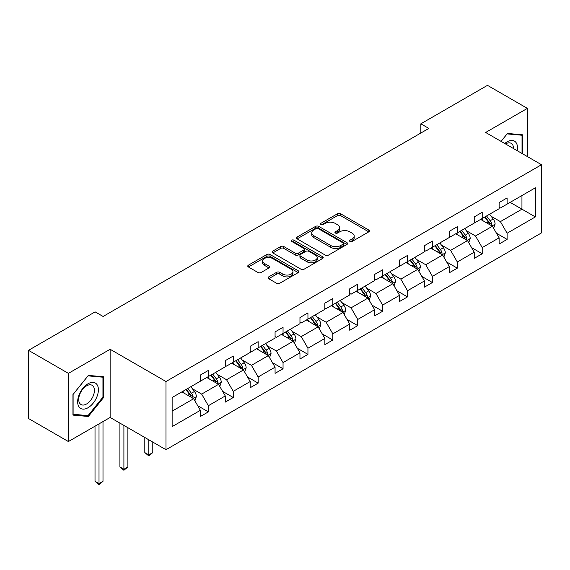 <?xml version="1.0" encoding="UTF-8"?>
<svg xmlns="http://www.w3.org/2000/svg" width="570" height="570" viewBox="0 0 570 570"><rect width="100%" height="100%" fill="white"/><g stroke="black" fill="none" stroke-linecap="round" stroke-linejoin="round"><path stroke-width="0.85" d="M349.959 241.452A1.553 0.898 0 0 0 352.153 241.452L368.797 231.847A2.216 1.282 0 0 0 369.445 230.943A2.216 1.282 0 0 0 368.797 230.038L340.596 213.757A2.216 1.282 0 0 0 337.469 213.757L320.825 223.369A1.553 0.898 0 0 0 320.368 223.996A1.553 0.898 0 0 0 320.825 224.63A1.553 0.898 0 0 0 323.012 224.63L325.171 223.39A7.089 4.09 0 0 1 335.196 223.39L337.547 224.744A7.089 4.09 0 0 1 339.62 227.637A7.089 4.09 0 0 1 337.547 230.529L335.388 231.776A1.553 0.898 0 0 0 334.932 232.41A1.553 0.898 0 0 0 335.388 233.044A1.553 0.898 0 0 0 337.583 233.044L339.734 231.798A7.089 4.09 0 0 1 349.759 231.798L352.11 233.159A7.089 4.09 0 0 1 354.191 236.051A7.089 4.09 0 0 1 352.11 238.944L349.959 240.184A1.553 0.898 0 0 0 349.503 240.818A1.553 0.898 0 0 0 349.959 241.452L349.959 240.184M268.698 276.885A2.216 1.282 0 0 0 268.05 277.79A2.216 1.282 0 0 0 268.698 278.694L276.607 283.262A2.216 1.282 0 0 0 279.742 283.262L298.224 272.588A2.216 1.282 0 0 0 298.872 271.683A2.216 1.282 0 0 0 298.224 270.779L270.03 254.498A2.216 1.282 0 0 0 266.895 254.498L248.413 265.171A2.216 1.282 0 0 0 247.765 266.076A2.216 1.282 0 0 0 248.413 266.981L257.968 272.496A2.216 1.282 0 0 0 261.103 272.496L269.012 267.929A2.216 1.282 0 0 0 269.66 267.024A2.216 1.282 0 0 0 269.012 266.119L264.273 263.383A5.928 3.42 0 0 1 262.535 260.967A5.928 3.42 0 0 1 266.197 257.804A5.928 3.42 0 0 1 272.652 258.545L291.213 269.261A5.928 3.42 0 0 1 292.952 271.683A5.928 3.42 0 0 1 289.289 274.847A5.928 3.42 0 0 1 282.834 274.099L279.742 272.317A2.216 1.282 0 0 0 276.607 272.317L268.698 276.885L268.698 278.694M110.131 349.275L68.4 373.371L28.5 350.336L28.5 418.515L68.4 441.551L110.131 417.461L165.984 449.709L165.984 381.522L110.131 349.275L110.131 417.461M527.378 156.565L527.378 108.378L485.647 132.475L541.5 164.723L165.984 381.522M527.378 108.378L487.478 85.343L420.852 123.811L420.852 133.024M28.5 350.336L95.126 311.868L103.106 316.471L428.832 128.421L420.852 123.811M325.328 255.132A2.216 1.282 0 0 0 328.455 255.132L346.945 244.459A2.216 1.282 0 0 0 347.593 243.554A2.216 1.282 0 0 0 346.945 242.649L318.744 226.376A2.216 1.282 0 0 0 315.616 226.376L297.127 237.042A2.216 1.282 0 0 0 296.478 237.946A2.216 1.282 0 0 0 297.127 238.851L325.328 255.132M292.346 241.787A1.553 0.898 0 0 1 293.921 242.008L293.921 240.162L322.584 256.714A2.216 1.282 0 0 1 323.233 257.619A2.216 1.282 0 0 1 322.584 258.524L304.102 269.197A2.216 1.282 0 0 1 300.967 269.197L272.766 252.916L272.766 251.106A2.216 1.282 0 0 0 272.118 252.011A2.216 1.282 0 0 0 272.766 252.916M272.766 251.106L280.682 246.539A2.216 1.282 0 0 1 283.81 246.539L295.246 253.144A2.216 1.282 0 0 0 298.381 253.144L303.632 250.116A2.216 1.282 0 0 0 304.28 249.211A2.216 1.282 0 0 0 303.632 248.306L291.726 241.431A1.553 0.898 0 0 1 291.27 240.796A1.553 0.898 0 0 1 292.225 239.97A1.553 0.898 0 0 1 293.921 240.162M68.4 373.371L68.4 441.551M172.133 397.511L200.376 381.202L200.376 375.024L208.356 370.422L208.356 376.592L225.271 366.824L225.271 360.653L233.251 356.043L233.251 362.221L250.173 352.452L250.173 346.282L258.146 341.672L258.146 347.85L275.068 338.081L275.068 331.904L283.048 327.301L283.048 333.471L299.963 323.703L299.963 317.533L307.942 312.923L307.942 319.1L324.857 309.332L324.857 303.162L332.837 298.552L332.837 304.729L349.752 294.961L349.752 288.783L357.732 284.181L357.732 290.351L374.647 280.583L374.647 274.412L382.627 269.802L382.627 275.98L399.549 266.211L399.549 260.041L407.522 255.431L407.522 261.609L424.443 251.84L424.443 245.663L432.423 241.06L432.423 247.23L449.338 237.462L449.338 231.292L457.318 226.682L457.318 232.859L474.233 223.091L474.233 216.921L482.213 212.311L482.213 218.481L499.128 208.72L499.128 202.542L507.108 197.94L507.108 204.11L535.358 187.801L535.358 216.921L507.108 233.23L507.108 239.4L499.128 244.01L499.128 237.833L482.213 247.601L482.213 253.771L474.233 258.381L474.233 252.211L457.318 261.972L457.318 268.149L449.338 272.752L449.338 266.582L432.423 276.35L432.423 282.52L424.443 287.13L424.443 280.953L407.522 290.721L407.522 296.892L399.549 301.502L399.549 295.331L382.627 305.093L382.627 311.27L374.647 315.873L374.647 309.702L357.732 319.471L357.732 325.641L349.752 330.251L349.752 324.073L332.837 333.842L332.837 340.012L324.857 344.622L324.857 338.452L307.942 348.213L307.942 354.39L299.963 358.993L299.963 352.823L283.048 362.591L283.048 368.761L275.068 373.371L275.068 367.194L258.146 376.962L258.146 383.133L250.173 387.743L250.173 381.572L233.251 391.334L233.251 397.511L225.271 402.114L225.271 395.943L208.356 405.712L208.356 411.882L200.376 416.492L200.376 410.315L172.133 426.624L172.133 397.511M165.984 449.709L541.5 232.902L541.5 164.723M206.76 377.518L218.574 384.337L201.652 394.098L192.418 388.769M201.652 394.098L208.356 405.712M218.574 384.337L225.271 395.943M200.376 379.727L201.652 380.461L208.356 376.592M231.655 363.14L243.468 369.959L226.554 379.727L217.312 374.39M226.554 379.727L233.251 391.334M243.468 369.959L250.173 381.572M225.271 365.356L226.554 366.09L233.251 362.221M256.55 348.769L268.363 355.587L251.448 365.356L242.207 360.019M251.448 365.356L258.146 376.962M268.363 355.587L275.068 367.194M250.173 350.978L251.448 351.719L258.146 347.85M281.452 334.398L293.258 341.216L276.343 350.978L267.102 345.648M276.343 350.978L283.048 362.591M293.258 341.216L299.963 352.823M275.068 336.606L276.343 337.34L283.048 333.471M306.346 320.019L318.153 326.838L301.238 336.606L292.004 331.27M301.238 336.606L307.942 348.213M318.153 326.838L324.857 338.452M299.963 322.235L301.238 322.969L307.942 319.1M331.241 305.648L343.047 312.467L326.133 322.235L316.899 316.899M326.133 322.235L332.837 333.842M343.047 312.467L349.752 324.073M324.857 307.857L326.133 308.598L332.837 304.729M356.136 291.277L367.949 298.089L351.027 307.857L341.793 302.528M351.027 307.857L357.732 319.471M367.949 298.089L374.647 309.702M349.752 293.486L351.027 294.22L357.732 290.351M381.031 276.899L392.844 283.717L375.929 293.486L366.688 288.149M375.929 293.486L382.627 305.093M392.844 283.717L399.549 295.331M374.647 279.115L375.929 279.849L382.627 275.98M405.926 262.528L417.739 269.346L400.824 279.115L391.583 273.778M400.824 279.115L407.522 290.721M417.739 269.346L424.443 280.953M399.549 264.737L400.824 265.478L407.522 261.609M430.827 248.157L442.634 254.968L425.719 264.737L416.478 259.407M425.719 264.737L432.423 276.35M442.634 254.968L449.338 266.582M424.443 250.365L425.719 251.099L432.423 247.23M455.722 233.778L467.528 240.597L450.614 250.365L441.38 245.029M450.614 250.365L457.318 261.972M467.528 240.597L474.233 252.211M449.338 235.994L450.614 236.728L457.318 232.859M480.617 219.407L492.423 226.226L475.508 235.994L466.274 230.658M475.508 235.994L482.213 247.601M492.423 226.226L499.128 237.833M474.233 221.616L475.508 222.357L482.213 218.481M510.143 202.357L521.949 209.176L500.403 221.616L491.169 216.287M500.403 221.616L507.108 233.23M535.358 216.921L521.949 209.176L521.949 195.546L535.358 187.801M499.128 207.245L500.403 207.979L507.108 204.11M172.133 411.148L193.672 398.708L181.866 391.889M193.672 398.708L200.376 410.315M496.499 233.272L507.108 239.4M471.597 247.644L482.213 253.771M446.702 262.022L457.318 268.149M421.807 276.393L432.423 282.52M396.912 290.764L407.522 296.892M372.018 305.142L382.627 311.27M347.123 319.514L357.732 325.641M322.221 333.885L332.837 340.012M297.326 348.263L307.942 354.39M272.432 362.634L283.048 368.761M247.537 377.005L258.146 383.133M222.642 391.383L233.251 397.511M197.747 405.755L208.356 411.882M522.825 153.943L522.825 134.826L507.428 133.451L501.059 141.374M103.747 397.319L103.747 376.784L88.343 375.409L72.946 394.568L72.946 415.103L88.343 416.478L103.747 397.319L102.949 396.855M350.579 241.673L352.11 240.789A7.089 4.09 0 0 0 354.191 237.889L354.191 236.051M339.62 227.637L339.62 229.482A7.089 4.09 0 0 1 337.547 232.375L336.008 233.258M368.769 231.862L340.596 215.603A2.216 1.282 0 0 0 337.469 215.603L321.444 224.851M346.916 244.48L318.744 228.214A2.216 1.282 0 0 0 315.616 228.214L297.155 238.873M343.026 244.188A1.553 0.898 0 0 0 343.482 243.554A1.553 0.898 0 0 0 343.026 242.92L318.274 228.634A1.553 0.898 0 0 0 316.079 228.634L313.814 229.945A7.089 4.09 0 0 0 311.733 232.838A7.089 4.09 0 0 0 313.814 235.731L330.728 245.499A7.089 4.09 0 0 0 340.753 245.499L343.026 244.188L343.026 246.033A1.553 0.898 0 0 0 343.482 245.399L343.482 243.554M311.733 232.838L311.733 234.683A7.089 4.09 0 0 0 313.814 237.576L313.814 235.731M343.026 246.033L340.753 247.344A7.089 4.09 0 0 1 330.728 247.344L313.814 237.576M272.802 252.93L280.682 248.385L280.682 246.539M304.28 249.211L304.28 251.049A2.216 1.282 0 0 1 303.632 251.954L298.381 254.982A2.216 1.282 0 0 1 295.246 254.982L283.81 248.385A2.216 1.282 0 0 0 280.682 248.385M293.921 242.008L322.556 258.538M307.116 259.991A5.928 3.42 0 0 0 313.571 260.732A5.928 3.42 0 0 0 317.233 257.576A5.928 3.42 0 0 0 315.495 255.153L308.954 251.377A2.216 1.282 0 0 0 305.819 251.377L300.575 254.405A2.216 1.282 0 0 0 299.927 255.31A2.216 1.282 0 0 0 300.575 256.215L307.116 259.991L307.116 261.837A5.928 3.42 0 0 0 313.571 262.578A5.928 3.42 0 0 0 317.233 259.414L317.233 257.576M299.927 255.31L299.927 257.156A2.216 1.282 0 0 0 300.575 258.06L300.575 256.215M307.116 261.837L300.575 258.06M292.952 271.683L292.952 273.529A5.928 3.42 0 0 1 289.289 276.685A5.928 3.42 0 0 1 282.834 275.944L279.742 274.156A2.216 1.282 0 0 0 276.607 274.156L268.727 278.709M262.535 260.967L262.535 262.806A5.928 3.42 0 0 0 264.273 265.228L264.273 263.383M268.983 267.95L264.273 265.228M298.195 272.603L270.03 256.343A2.216 1.282 0 0 0 266.895 256.343L248.442 266.995M86.718 415.537L88.343 416.478M493.641 228.328L495.109 224.088A5.978 3.456 -120 0 0 493.2 218.994L489.616 214.213M483.189 220.889L481.636 218.816M491.547 225.713L491.874 224.345A5.978 3.456 -120 0 0 490.164 220.747L486.58 215.959M485.084 216.828L489.024 222.093A3.05 1.76 60 0 1 489.58 223.013L491.874 224.345M484.671 217.07L488.248 221.851A5.978 3.456 60 0 1 489.744 224.673M468.747 242.699L470.207 238.46A5.978 3.456 -120 0 0 468.305 233.365L464.721 228.584M458.294 235.268L456.741 233.194M466.645 240.091L466.98 238.716A5.978 3.456 -120 0 0 465.27 235.118L461.686 230.337M460.19 231.199L464.13 236.465A3.05 1.76 60 0 1 464.685 237.391L466.98 238.716M459.769 231.441L463.353 236.222A5.978 3.456 60 0 1 464.842 239.051M443.845 257.07L445.312 252.831A5.978 3.456 -120 0 0 443.403 247.743L439.826 242.955M433.399 249.639L431.846 247.565M441.75 254.462L442.085 253.087A5.978 3.456 -120 0 0 440.375 249.489L436.791 244.708M435.295 245.57L439.235 250.836A3.05 1.76 60 0 1 439.791 251.762L442.085 253.087M434.874 245.812L438.458 250.593A5.978 3.456 60 0 1 439.947 253.422M517.211 150.701A14.67 8.472 120 0 0 504.749 143.505M513.506 148.563A11.108 6.413 120 0 0 511.205 143.348A11.108 6.413 120 0 0 505.54 143.961M501.094 141.396L507.108 133.907L522.027 135.24L522.027 153.48M521.044 134.67L522.027 135.24M97.007 396.563A14.67 8.472 120 0 0 93.216 382.392A14.67 8.472 120 0 0 79.045 394.953A14.67 8.472 120 0 0 82.842 409.125A14.67 8.472 120 0 0 97.007 396.563M93.373 395.523A11.108 6.413 120 0 0 92.126 385.299A11.108 6.413 120 0 0 79.772 394.312A11.108 6.413 120 0 0 81.018 404.536A11.108 6.413 120 0 0 93.373 395.523M73.102 414.319L73.102 394.426L88.029 375.865L102.949 377.197L102.949 397.091L88.029 415.651L72.946 414.226M101.959 376.628L102.949 377.197M418.95 271.448L420.418 267.209A5.978 3.456 -120 0 0 418.508 262.115L414.924 257.334M408.505 264.01L406.944 261.936M416.855 268.833L417.19 267.465A5.978 3.456 -120 0 0 415.48 263.867L411.896 259.079M410.4 259.948L414.34 265.214A3.05 1.76 60 0 1 414.896 266.133L417.19 267.465M409.98 260.191L413.564 264.972A5.978 3.456 60 0 1 415.053 267.793M394.055 285.819L395.523 281.58A5.978 3.456 -120 0 0 393.614 276.486L390.03 271.705M383.603 278.388L382.05 276.315M391.961 283.212L392.295 281.837A5.978 3.456 -120 0 0 390.585 278.238L387.001 273.458M385.498 274.32L389.445 279.585A3.05 1.76 60 0 1 390.001 280.511L392.295 281.837M385.085 274.562L388.669 279.343A5.978 3.456 60 0 1 390.158 282.171M369.161 300.19L370.628 295.951A5.978 3.456 -120 0 0 368.719 290.864L365.135 286.076M358.708 292.759L357.155 290.686M367.066 297.583L367.401 296.208A5.978 3.456 -120 0 0 365.684 292.61L362.107 287.829M360.603 288.691L364.551 293.956A3.05 1.76 60 0 1 365.099 294.882L367.401 296.208M360.19 288.933L363.774 293.721A5.978 3.456 60 0 1 365.263 296.543M344.266 314.569L345.733 310.329A5.978 3.456 -120 0 0 343.824 305.235L340.24 300.454M333.813 307.13L332.26 305.057M342.171 311.954L342.499 310.586A5.978 3.456 -120 0 0 340.789 306.988L337.205 302.2M335.709 303.069L339.649 308.334A3.05 1.76 60 0 1 340.204 309.254L342.499 310.586M335.295 303.311L338.872 308.092A5.978 3.456 60 0 1 340.368 310.914M319.371 328.94L320.832 324.701A5.978 3.456 -120 0 0 318.929 319.606L315.345 314.825M308.919 321.509L307.365 319.435M317.269 326.332L317.604 324.957A5.978 3.456 -120 0 0 315.894 321.359L312.31 316.578M310.814 317.44L314.754 322.706A3.05 1.76 60 0 1 315.31 323.632L317.604 324.957M310.394 317.682L313.977 322.463A5.978 3.456 60 0 1 315.466 325.292M294.469 343.311L295.937 339.072A5.978 3.456 -120 0 0 294.027 333.984L290.451 329.196M284.024 335.88L282.471 333.806M292.374 340.703L292.709 339.328A5.978 3.456 -120 0 0 290.999 335.73L287.415 330.949M285.919 331.811L289.859 337.077A3.05 1.76 60 0 1 290.415 338.003L292.709 339.328M285.499 332.054L289.083 336.841A5.978 3.456 60 0 1 290.572 339.663M269.574 357.689L271.042 353.45A5.978 3.456 -120 0 0 269.133 348.356L265.549 343.575M259.129 350.251L257.569 348.177M267.48 355.074L267.815 353.706A5.978 3.456 -120 0 0 266.105 350.108L262.521 345.32M261.024 346.19L264.964 351.455A3.05 1.76 60 0 1 265.52 352.374L267.815 353.706M260.604 346.432L264.188 351.213A5.978 3.456 60 0 1 265.677 354.034M244.68 372.06L246.147 367.821A5.978 3.456 -120 0 0 244.238 362.727L240.654 357.946M234.227 364.629L232.674 362.556M242.585 369.453L242.92 368.078A5.978 3.456 -120 0 0 241.21 364.479L237.626 359.698M236.123 360.561L240.07 365.826A3.05 1.76 60 0 1 240.626 366.752L242.92 368.078M235.709 360.803L239.293 365.584A5.978 3.456 60 0 1 240.782 368.412M148.799 439.784L148.799 454.896L152.788 452.594L152.788 442.085M152.788 452.594L148.799 455.907L144.809 452.594L144.809 437.482M144.809 452.594L148.799 454.896L148.799 455.907M219.785 386.432L221.253 382.192A5.978 3.456 -120 0 0 219.343 377.105L215.759 372.317M209.333 379L207.779 376.927M217.69 383.824L218.025 382.449A5.978 3.456 -120 0 0 216.308 378.851L212.724 374.07M211.228 374.932L215.175 380.197A3.05 1.76 60 0 1 215.724 381.123L218.025 382.449M210.815 375.174L214.398 379.962A5.978 3.456 60 0 1 215.888 382.784M123.904 425.412L123.904 469.267L127.894 466.965L127.894 427.714M127.894 466.965L123.904 470.279L119.914 466.965L119.914 423.104M119.914 466.965L123.904 469.267L123.904 470.279M194.89 400.81L196.358 396.57A5.978 3.456 -120 0 0 194.448 391.476L190.864 386.695M184.438 393.371L182.885 391.298M192.795 398.195L193.123 396.827A5.978 3.456 -120 0 0 191.413 393.229L187.829 388.441M186.333 389.31L190.273 394.575A3.05 1.76 60 0 1 190.829 395.502L193.123 396.827M185.92 389.552L189.496 394.333A5.978 3.456 60 0 1 190.993 397.155M99.009 423.88L99.009 483.645L102.999 481.337L102.999 421.579M102.999 481.337L99.009 484.657L95.019 481.337L95.019 426.182M95.019 481.337L99.009 483.645L99.009 484.657M352.11 240.789L352.11 238.944M335.388 233.044L335.388 231.776M337.547 232.375L337.547 230.529M320.825 224.63L320.825 223.369M337.469 215.603L337.469 213.757M340.596 215.603L340.596 213.757M368.797 231.847L368.797 230.038M297.127 238.851L297.127 237.042M315.616 228.214L315.616 226.376M318.744 228.214L318.744 226.376M346.945 244.459L346.945 242.649M330.728 247.344L330.728 245.499M340.753 247.344L340.753 245.499M283.81 248.385L283.81 246.539M295.246 254.982L295.246 253.144M298.381 254.982L298.381 253.144M303.632 251.954L303.632 250.116M322.584 258.524L322.584 256.714M276.607 274.156L276.607 272.317M279.742 274.156L279.742 272.317M282.834 275.944L282.834 274.099M269.012 267.929L269.012 266.119M248.413 266.981L248.413 265.171M266.895 256.343L266.895 254.498M270.03 256.343L270.03 254.498M298.224 272.588L298.224 270.779M491.995 225.977L495.066 224.202M490.164 220.747L493.2 218.994M486.552 222.834L488.248 221.851M467.101 240.348L470.172 238.573M465.27 235.118L468.305 233.365M461.657 237.206L463.353 236.222M442.206 254.726L445.277 252.952M440.375 249.489L443.403 247.743M436.755 251.577L438.458 250.593M417.304 269.097L420.382 267.323M415.48 263.867L418.508 262.115M411.861 265.955L413.564 264.972M392.409 283.468L395.48 281.694M390.585 278.238L393.614 276.486M386.966 280.326L388.669 279.343M367.515 297.846L370.586 296.072M365.684 292.61L368.719 290.864M362.071 294.697L363.774 293.721M342.62 312.218L345.691 310.443M340.789 306.988L343.824 305.235M337.176 309.075L338.872 308.092M317.725 326.589L320.796 324.815M315.894 321.359L318.929 319.606M312.282 323.447L313.977 322.463M292.83 340.967L295.901 339.193M290.999 335.73L294.027 333.984M287.38 337.818L289.083 336.841M267.929 355.338L271.007 353.564M266.105 350.108L269.133 348.356M262.485 352.196L264.188 351.213M243.034 369.709L246.105 367.935M241.21 364.479L244.238 362.727M237.59 366.567L239.293 365.584M218.139 384.087L221.21 382.313M216.308 378.851L219.343 377.105M212.695 380.938L214.398 379.962M193.244 398.459L196.315 396.684M191.413 393.229L194.448 391.476M187.801 395.316L189.496 394.333"/></g></svg>
